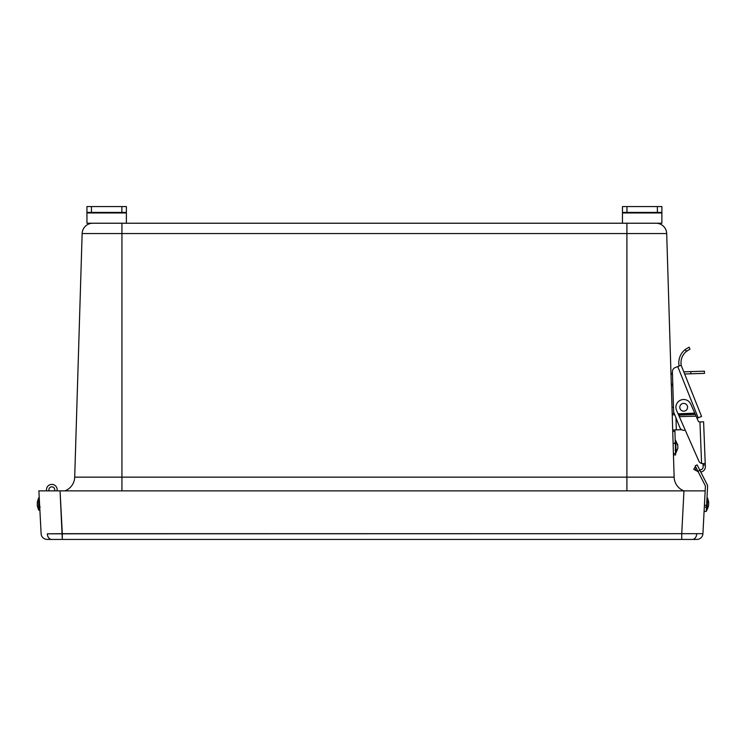<?xml version="1.0" encoding="UTF-8"?>
<svg xmlns="http://www.w3.org/2000/svg" width="746" height="746" viewBox="0 0 746 746"><rect width="100%" height="100%" fill="white"/><g stroke="black" fill="none" stroke-linecap="round" stroke-linejoin="round"><path stroke-width="1.12" d="M626.901 223.231L626.901 233.545L121.934 233.545L121.934 477.151L626.901 477.151L626.901 233.545L666.691 233.545A10.64 10.64 0 0 0 656.06 223.231A10.64 10.64 0 0 1 666.691 233.545L674.132 477.151A15.153 15.153 0 0 0 683.942 490.868A15.153 15.153 0 0 1 674.132 477.151L626.901 477.151L626.901 490.868M121.934 223.231L121.934 233.545L82.144 233.545A10.64 10.64 0 0 1 92.774 223.231A10.64 10.64 0 0 0 82.144 233.545L74.703 477.151A15.153 15.153 0 0 1 64.893 490.868A15.153 15.153 0 0 0 74.703 477.151L121.934 477.151L121.934 490.868M91.46 206.577L91.46 212.396L86.946 212.396L86.946 206.577L126.382 206.577L126.382 212.946L86.946 212.946L86.946 223.231L661.888 223.231L661.888 212.946L622.462 212.946L622.462 223.231M626.976 206.577L626.976 212.396L622.462 212.396L622.462 206.577L661.888 206.577L661.888 212.396L657.375 212.396L657.375 206.577M626.976 212.396L657.375 212.396M622.462 212.946L622.462 212.396M661.888 212.396L661.888 212.946M91.46 212.396L121.859 212.396L121.859 206.577M126.382 212.946L126.382 223.231M126.382 212.396L121.859 212.396M86.946 212.946L86.946 212.396M48.91 489.749A2.909 2.909 0 0 0 49.133 490.868A2.909 2.909 0 0 1 52.397 486.886A2.909 2.909 0 0 1 54.514 490.868A2.909 2.909 0 0 0 51.828 486.83A2.909 2.909 0 0 0 49.133 490.868A2.909 2.909 0 0 1 48.91 489.749A2.909 2.909 0 0 0 49.133 490.868A2.909 2.909 0 0 1 48.91 489.749A2.909 2.909 0 0 0 49.133 490.868A2.909 2.909 0 0 1 48.91 489.749A2.909 2.909 0 0 0 49.133 490.868A2.909 2.909 0 0 1 48.91 489.749L48.91 490.868M57.172 490.868L60.062 490.868L62.31 533.679L681.732 533.679L683.97 490.868L60.062 490.868L62.31 539.423L62.31 533.679L47.324 533.81A6.071 4.289 -90 0 0 51.605 539.423A6.071 4.289 -90 0 1 47.324 533.81L702.928 533.679A6.071 6.071 0 0 1 696.867 539.423L681.732 539.423L681.732 533.679L681.732 539.423L47.175 539.423A6.071 6.071 0 0 1 41.114 533.679L38.876 490.868L705.166 490.868L702.928 533.679A6.071 6.071 0 0 1 696.867 539.423L47.175 539.423A6.071 6.071 0 0 1 41.114 533.679L38.876 490.868L60.062 490.868L57.172 490.868L57.172 489.749M46.485 489.749L46.485 490.868L44.956 490.868L60.081 490.868L44.956 490.868L46.485 490.868L46.485 489.749A5.343 5.343 0 0 1 52.388 484.434A5.343 5.343 0 0 1 57.05 490.868M37.3 505.825L38.624 510.05L37.3 505.825L38.624 510.05L38.624 497.908L37.3 502.133L37.3 505.825L37.3 502.515M38.624 497.908L37.3 502.133L38.624 497.908L39.24 497.908L39.24 510.05L38.624 510.05M683.961 490.868L699.086 490.868L683.961 490.868A15.153 15.153 0 0 1 674.132 477.151M681.732 533.679L702.928 533.679L705.166 490.868L683.97 490.868L681.732 533.679M706.275 511.458L704.093 511.346L706.275 511.458L707.609 486.094A2.182 2.182 0 0 0 707.367 484.984L699.879 470.278L697.93 471.276L705.427 485.982L705.166 490.868M697.93 471.276L695.179 465.868L696.4 468.283L695.039 470.036L697.734 471.453A5.194 5.194 0 0 0 698.116 471.631L705.427 485.982M695.179 465.868L697.118 464.87L699.879 470.278M690.852 373.783L704.485 373.373L704.42 371.182L690.787 371.601L690.852 373.783L684.632 373.979M674.878 429.91L675.643 454.901L673.461 454.976M672.771 384.059L671.288 384.106M672.817 385.561L671.335 385.607M674.384 413.862L674.412 414.757M672.23 414.832L674.738 414.748M675.969 417.825L676.333 429.864L681.639 429.696L672.696 429.976M684.809 430.246L684.809 430.246A4.373 4.373 0 0 1 679.858 427.589L673.899 412.641A4.373 4.373 0 0 1 673.591 411.149L672.435 372.869A3.646 3.646 0 0 0 671.036 375.853M683.774 371.816L690.787 371.601M698.181 417.816L701.566 416.464L681.145 365.214L677.76 366.566L698.181 417.816L697.006 418.282M672.407 371.797L672.435 372.869L672.407 371.797A4.373 4.373 0 0 1 675.158 367.601L677.76 366.566M689.714 349.315L686.217 351.525A14.808 14.808 0 0 0 681.219 365.419M679.112 366.025A16.999 16.999 0 0 1 685.322 349.436L688.866 347.3M686.889 350.993L687.57 350.508M689.117 347.188L689.975 349.203M699.645 469.821A3.012 3.012 0 0 0 703.161 466.735L703.04 463.63L701.576 463.452A4.373 4.373 0 0 1 698.825 461.028L679.392 416.818L678.757 413.965L678.067 413.816L679.317 416.65L679.261 415.112L695.337 414.478L698.247 421.098A1.455 1.455 0 0 0 699.636 421.966L703.599 421.807L705.222 463.546L703.002 463.63L701.576 463.452L703.002 463.63L701.576 463.452L703.002 463.63L701.576 463.452L699.953 421.956M696.083 416.175L679.317 416.65M695.337 414.478L690.796 404.155A7.768 7.768 0 0 0 680.557 400.164A7.768 7.768 0 0 0 676.575 410.412L678.067 413.816L694.759 413.163M705.222 463.546L705.278 465L703.096 465.084M700.764 472.013A5.194 5.194 0 0 0 705.343 466.651L705.278 465M678.813 415.503L678.757 413.965L694.834 413.331M695.039 470.036L693.752 469.355L694.768 467.425L696.065 468.096M683.569 403.4A3.889 3.889 0 0 0 679.802 407.4A3.889 3.889 0 0 0 683.802 411.167A3.889 3.889 0 0 0 687.57 407.157A3.889 3.889 0 0 0 683.569 403.4M708.7 502.338L707.6 498.058L708.681 502.729L708.504 506.03L706.966 510.18L707.6 498.058L706.984 498.02M706.35 510.143L706.966 510.18L708.523 505.639M708.681 502.729L708.653 503.27M675.801 444.299L676.062 452.654L677.872 448.281L677.797 445.819L675.69 440.429L675.801 444.299M74.703 477.151A15.153 15.153 0 0 1 64.893 490.868M666.691 233.545A10.64 10.64 0 0 0 656.06 223.231M692.437 539.423A6.071 4.289 -90 0 0 696.717 533.81A6.071 4.289 -90 0 1 692.437 539.423M704.41 505.275L706.593 505.396M674.925 431.365L672.743 431.43M673.414 453.512L675.596 453.447M674.17 413.312L672.183 413.368M686.217 351.525L685.322 349.436M39.379 500.463L39.24 499.969M39.24 507.97L40.209 507.01M705.539 507.066L706.453 508.091M706.966 510.18L708.504 506.03L706.966 510.18L706.35 510.152M674.076 443.562L675.261 442.313M675.578 452.673L677.872 448.281M675.205 440.438L677.76 444.681M675.186 450.015L675.512 450.808M672.967 407.157L673.47 407.027"/></g></svg>
